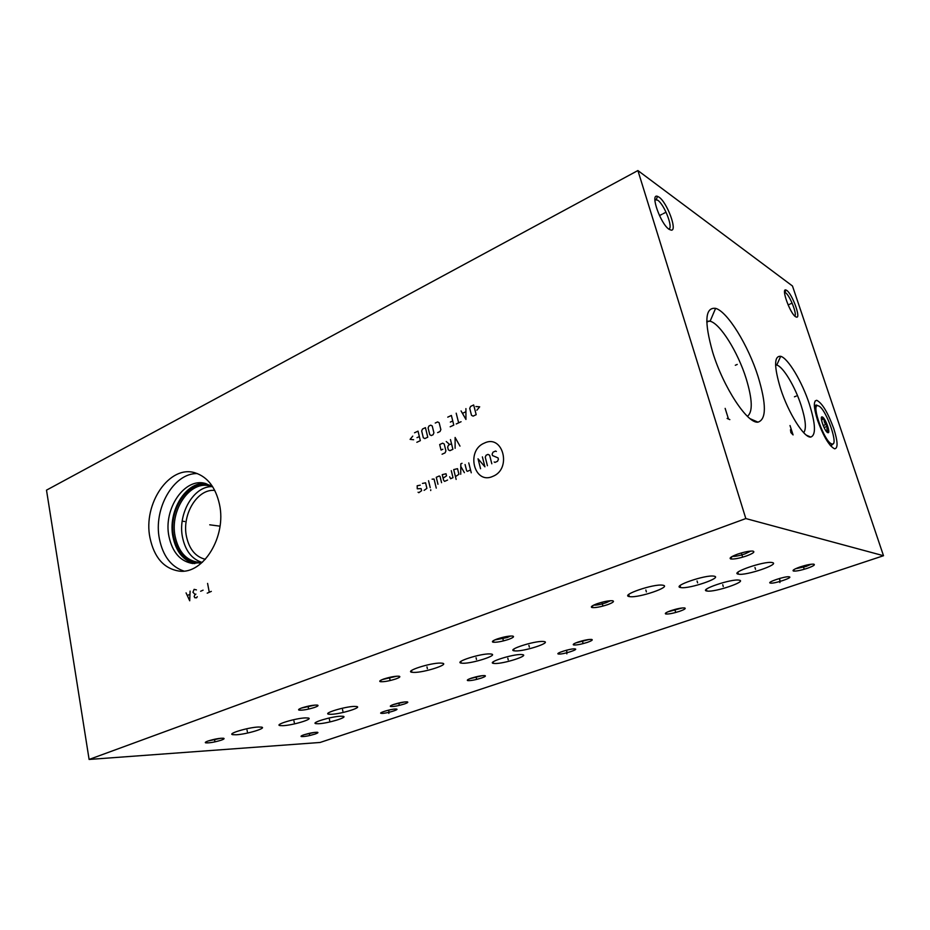 <?xml version="1.0" encoding="UTF-8"?>
<svg xmlns="http://www.w3.org/2000/svg" width="930" height="930" viewBox="0 0 930 930"><rect width="100%" height="100%" fill="white"/><g stroke="black" fill="none" stroke-linecap="round" stroke-linejoin="round"><path stroke-width="1.4" d="M46.5 490.145L637.899 170.55L745.825 518.556L89.106 759.45L46.5 490.145M149.974 537.807C142.778 503.758 169.655 464.268 195.335 472.917C207.623 477.009 215.679 487.494 219.48 504.362C226.722 536.471 203.31 574.508 179.281 571.113C163.982 568.718 154.206 557.616 149.974 537.807M637.899 170.55L792.476 285.998L883.5 555.722L320.094 742.466L89.106 759.45M745.825 518.556L883.5 555.722M301.901 707.881C308.342 705.87 313.503 704.94 317.386 705.103C318.827 705.452 317.921 706.219 314.677 707.404C307.9 709.509 302.669 710.415 299.007 710.113C297.937 709.73 298.902 708.986 301.901 707.881M208.041 741.012C214.423 739.036 219.585 738.118 223.537 738.246C224.746 738.536 224.002 739.176 221.317 740.152C214.609 742.198 209.39 743.093 205.658 742.838C204.763 742.524 205.553 741.908 208.041 741.012M303.924 734.805C309.737 733.038 314.27 732.201 317.502 732.294C318.537 732.549 317.7 733.142 315.003 734.084C308.923 735.909 304.354 736.723 301.297 736.548C300.529 736.258 301.413 735.677 303.924 734.805M393.75 704.417C399.609 702.615 404.132 701.766 407.317 701.871C408.514 702.185 407.503 702.894 404.306 704.01C398.156 705.882 393.588 706.707 390.6 706.498C389.705 706.161 390.751 705.463 393.75 704.417M236.208 734.77L232.733 734.677C226.92 733.77 248.112 727.411 258.308 727.016L261.574 727.132C267.259 728.074 246.496 734.305 236.208 734.77M282.987 725.679L279.93 725.574C274.129 724.691 295.612 718.204 305.377 717.902L308.237 718.018C313.898 718.937 292.845 725.295 282.987 725.679M331.312 714.298L328.639 714.182C322.757 713.31 344.809 706.591 354.237 706.405L356.713 706.533C362.456 707.451 340.833 714.042 331.312 714.298M318.595 723.738L315.863 723.645C310.399 722.831 331.464 716.484 340.613 716.216L343.158 716.309C348.494 717.169 327.825 723.389 318.595 723.738M382.358 713.391L381.102 713.333C378.057 712.903 390.786 709.079 395.366 709.02L396.564 709.079C399.575 709.52 386.973 713.31 382.358 713.391M497.271 638.945C503.816 636.829 508.943 635.864 512.674 636.062C514.604 636.55 513.244 637.666 508.605 639.387C501.689 641.595 496.481 642.525 492.97 642.188C491.517 641.63 492.947 640.549 497.271 638.945M383.648 679.04C390.123 676.982 395.273 676.04 399.098 676.215C400.749 676.621 399.679 677.528 395.889 678.923C389.054 681.074 383.834 681.981 380.231 681.667C378.987 681.213 380.138 680.342 383.648 679.04M471.312 678.168C477.218 676.342 481.74 675.482 484.867 675.599C486.204 675.959 485.03 676.773 481.345 678.075C475.149 679.981 470.58 680.818 467.639 680.586C466.639 680.19 467.86 679.388 471.312 678.168M578.111 642.037C584.087 640.165 588.597 639.282 591.654 639.422C593.177 639.84 591.724 640.828 587.307 642.398C581.029 644.351 576.472 645.199 573.612 644.955C572.462 644.478 573.961 643.514 578.111 642.037M413.943 672.413L411.851 672.262C404.341 671.169 430.555 662.741 440.576 663.078L442.448 663.23C449.771 664.392 424.08 672.634 413.943 672.413M462.908 663.253L461.175 663.102C453.759 662.055 480.392 653.465 489.831 653.918L491.366 654.057C498.585 655.185 472.475 663.578 462.908 663.253M515.441 650.93L514.058 650.802C506.594 649.768 534.053 640.851 542.992 641.456L544.19 641.572C551.455 642.7 524.508 651.419 515.441 650.93M494.969 663.509L493.435 663.381C486.518 662.416 512.511 654.104 521.253 654.522L522.614 654.65C529.333 655.685 503.827 663.811 494.969 663.509M559.093 654.057L558.419 653.999C554.629 653.511 570.276 648.536 574.531 648.873L575.147 648.942C578.879 649.442 563.382 654.36 559.093 654.057M737.513 554.175C744.233 551.943 749.348 550.92 752.87 551.095C755.311 551.816 753.149 553.443 746.383 555.989C739.257 558.337 734.049 559.325 730.759 558.965C728.911 558.163 731.154 556.57 737.513 554.175M597.176 603.698C603.779 601.536 608.906 600.548 612.544 600.734C614.707 601.326 613.044 602.628 607.581 604.674C600.582 606.941 595.374 607.894 591.957 607.534C590.329 606.883 592.061 605.604 597.176 603.698M671.065 610.592C677.11 608.673 681.62 607.778 684.596 607.918C686.27 608.406 684.55 609.557 679.423 611.37C673.076 613.37 668.507 614.242 665.729 613.986C664.462 613.44 666.24 612.312 671.065 610.592M800.16 566.916C806.31 564.94 810.832 564.022 813.715 564.15C815.563 564.743 813.39 566.138 807.205 568.346C800.73 570.416 796.15 571.311 793.464 571.043C792.069 570.392 794.301 569.021 800.16 566.916M629.889 596.653L629.319 596.572C619.729 595.305 653.616 583.622 662.59 585.179L662.951 585.237C672.262 586.656 639.038 598.037 629.889 596.653M680.969 587.597L680.632 587.551C671.262 586.342 705.731 574.473 713.938 576.158L714.089 576.182C723.168 577.542 689.363 589.109 680.969 587.597M738.501 574.17L738.432 574.159C729.108 572.985 764.437 560.744 772.133 562.545L772.226 562.569C780.944 563.987 746.092 575.891 738.501 574.17M707.149 591.05L706.858 591.003C698.209 589.899 731.596 578.576 739.083 580.146L739.211 580.157C747.581 581.389 714.821 592.445 707.149 591.05M770.505 583.087L770.435 583.064C765.75 582.529 785.687 575.868 789.14 576.821L789.175 576.832C793.767 577.414 774.027 583.994 770.505 583.087M659.079 197.195C667.101 202.449 677.598 230.698 671.309 230.175L669.147 229.35C660.625 224.153 649.721 193.138 657.498 196.346L659.079 197.195M786.768 290.427C792.069 293.799 800.951 317.676 796.708 317.176L795.603 316.758C790.07 313.468 780.816 287.742 785.966 289.997L786.768 290.427M712.682 352.226C704.08 321.675 705.056 307.051 715.6 308.353C727.492 311.527 748.255 345.367 758.066 376.511C766.483 404.283 766.448 419.5 757.962 422.15C747.464 423.836 723.331 387.264 712.682 352.226M780.537 388.531C773.958 366.49 774.004 355.748 780.688 356.306C788.094 358.213 802.102 381.765 809.309 403.922C815.645 424.15 816.121 435.194 810.739 437.065C804.159 438.123 788.315 412.978 780.537 388.531M817.575 420.314C813.576 407.387 813.308 400.725 816.749 400.319C822.155 403.027 827.828 412.455 833.757 428.579C837.825 441.518 838.128 448.272 834.663 448.83C829.293 446.202 823.596 436.693 817.575 420.314M803.683 432.671C806.566 428.986 805.717 419.849 801.102 405.294C795.011 386.473 783.048 366.536 776.748 365.072L780.688 356.306M775.585 364.92L776.748 365.072M205.356 559.302C195.532 556.838 189.232 549.2 186.442 536.389C181.71 514.418 197.509 488.413 214.784 490.447M211.912 486.623C193.428 486.239 177.572 514.058 182.524 537.366C185.314 550.56 191.661 558.86 201.554 562.255M197.974 562.243L197.73 562.22C186 560.186 178.479 551.618 175.154 536.494C169.469 510.245 190.185 479.787 210.168 486.076L212.819 486.983M210.529 485.495C189.929 477.66 167.679 509.21 173.643 536.633C177.56 553.769 186.326 562.557 199.915 562.987M202.438 562.231L192.673 563.51C180.339 561.406 172.445 552.397 168.969 536.482C163.029 508.896 184.791 476.881 205.739 483.553C185.756 481.287 167.574 511.477 172.98 536.947C176.154 551.827 183.419 560.709 194.754 563.615M205.739 483.553L212.749 486.867M183.884 571.078C171.097 566.754 162.936 556.012 159.414 538.877C153.194 508.815 173.561 472.928 197.265 473.568M706.777 321.269L710.113 321.222C720.204 323.594 737.897 352.075 746.104 378.405C752.486 399.389 752.916 412.025 747.406 416.315M654.883 199.659L657.708 200.206C664.497 204.612 673.622 228.42 668.74 229.047M784.536 292.392L785.618 292.81C789.884 295.484 797.347 314.41 794.778 316.06M314.979 705.08L301.239 708.125M220.863 738.257L208.204 740.954M314.596 732.387L304.04 734.758M404.631 701.941L393.065 704.649M510.593 636.015L507.187 637.538L494.783 639.945M396.877 676.18L382.253 679.574M482.31 675.657L469.941 678.668M589.202 639.468L575.751 642.921M750.812 551.083L745.023 553.862C739.455 555.71 735.235 556.547 732.352 556.361M610.51 600.699L606.174 602.71C601.024 604.419 596.897 605.232 593.793 605.163L593.642 605.151M682.167 607.976L667.775 611.859M811.216 564.231L806.031 566.463L795.487 568.765M831.408 443.784C824.271 441.262 811.123 404.701 817.656 405.666L818.772 405.992C826.421 409.374 839.383 447.016 831.78 443.936L831.408 443.784M822.469 417.024L822.26 416.942C819.086 415.582 824.55 431.404 827.677 432.613L828.084 432.729C830.746 433.043 825.433 418.256 822.469 417.024M833.21 443.645L831.315 445.621L829.897 444.97M814.436 406.956L816.04 404.992L817.226 405.329M827.061 432.159L828.537 432.183C826.793 430.73 826.479 428.718 827.595 426.161C825.003 424.278 823.829 421.836 824.073 418.837L821.353 418.233M824.073 418.837L821.481 419.86M827.595 426.161L824.073 427.544M183.408 521.323L184.686 521.498L183.408 521.323M209.738 524.811L220.015 526.171M211.331 591.375L207.216 593.166M209.273 592.271L207.588 583.412M203.1 590.166L200.648 591.248M196.428 589.911L194.126 589.341L192.929 592.247L195.091 594.468L194.149 596.467L194.823 597.758L196.59 597.792L197.265 596.7M195.905 594.119L195.091 594.468M186.07 592.887L189.708 600.78L190.092 591.12M189.825 594.398L187.418 595.456M492.865 476.346C512.151 468.894 502.909 433.74 484.321 443.11C465.512 450.643 474.195 485.181 492.865 476.346M494.167 461.978L494.981 462.408L497.504 461.303L498.399 459.315L498.027 457.897L492.505 455.561L492.133 454.142L493.028 452.166L495.55 451.038L496.364 451.48M487.425 465.721L485.239 457.188L486.123 455.223L488.006 454.386L489.622 455.247L491.819 463.791M482.379 456.874L484.925 466.814L478.032 458.804L480.554 468.72M468.755 462.919L471.254 472.789M465.07 464.547L466.674 470.882L467.465 471.324L470.534 469.964M462.036 463.291L460.815 463.838L460.722 474.277M464.396 472.673L460.792 466.442M455.444 476.602L458.92 474.288L457.514 468.674L453.7 469.592L456.142 479.415M449.667 476.799L450.585 478.729L453.015 477.671L451.271 470.661M443.099 478.148L446.54 475.858L446.016 473.765L442.238 474.66L443.61 480.24L444.563 481.38L447.574 480.054M441.564 482.693L440.018 476.416L439.251 475.986L436.263 477.311L437.972 484.274M436.263 488.111L434.054 479.055L432.101 479.159M428.544 480.729L430.23 487.669M430.741 489.761L430.706 490.54L430.741 489.761M424.127 490.354L426.905 488.366L425.568 482.821L422.452 483.426M420.267 485.158L417.175 485.762L417.256 488.785L421.104 488.622L421.604 490.691L418.837 492.679L418.082 492.237M459.978 446.098L455.107 437.472L455.119 448.307M451.515 443.75L448.504 445.133L447.644 447.063L448.33 449.841L449.888 450.678L452.898 449.306L450.469 439.599M449.702 444.575L446.261 441.529M442.075 454.212L445.075 452.864L445.923 450.922L444.215 444.005L442.668 443.168L439.681 444.54L441.053 450.062L442.843 449.248M476.869 410.223L479.682 406.829L475.916 406.515M473.672 404.969L470.603 406.422L469.731 408.375L471.51 415.315L473.103 416.129L476.183 414.699L473.672 404.969M461.048 410.909L465.942 419.453L465.918 408.619M465.814 411.769L462.559 413.292M456.2 413.187L458.641 422.848M461.071 421.72L456.212 423.975M450.178 426.789L453.794 425.103L451.375 415.454L447.76 417.151M450.341 422.092L452.759 420.965M437.623 432.624L440.006 431.52L440.855 429.59L439.146 422.732L437.623 421.918L435.252 423.034M432.229 425.975L430.718 425.161L428.951 425.998L428.102 427.916L429.788 434.74L431.299 435.554L433.078 434.728L433.915 432.81L432.229 425.975M425.428 427.649L422.499 429.032L421.662 430.939L423.313 437.751L424.824 438.565L427.765 437.205L425.428 427.649M416.838 442.285L420.337 440.657L418.023 431.136L414.536 432.776M417.012 437.658L419.337 436.565M412.757 436.124L410.107 439.367L413.629 439.739M308.167 706.812L308.504 708.474M214.574 739.78L214.865 741.361M309.341 733.724L309.644 735.165M398.889 703.464L399.226 704.963M247.043 730.12L247.345 731.712M293.961 721.029L294.275 722.598M342.542 709.59L342.868 711.159M329.383 719.239L329.697 720.75M388.682 710.474L389.007 711.95M388.856 713.403L388.833 710.09M502.758 638.271L503.211 640.061M389.624 678.121L390.007 679.842M476.172 677.342L476.544 678.9M582.529 641.409L582.959 643.025M426.975 666.915L427.37 668.647M476.079 657.766L476.486 659.463M528.914 645.374L529.344 647.071M507.815 658.231L508.233 659.858M566.568 650.686L566.986 652.267M566.847 653.848L566.742 650.14M741.687 554.106L742.291 556.07M602.163 603.256L602.675 605.128M675.029 610.15L675.517 611.824M803.427 566.765L803.985 568.521M645.85 590.027L646.385 591.91M697.058 580.994L697.605 582.854M754.962 567.486L755.532 569.334M722.738 584.738L723.273 586.516M779.526 579.111L780.061 580.82M779.91 582.552L779.712 578.402M663.148 213.702L665.055 212.714M662.09 214.249L659.475 215.586M790.361 303.912L791.976 303.192M789.477 304.319L788.105 304.935M735.305 365.269L737.234 364.432L735.305 365.269M729.841 419.616L727.121 418.43M728.481 419.023L725.144 408.375M794.441 396.808L796.22 396.087L794.441 396.808M791.546 430.218L790.477 429.718L790.86 432.566L793.081 434.915L790.012 425.533M824.945 424.859L826.654 424.185L824.945 424.859M823.19 425.545L825.061 424.812M315.863 723.645L315.642 722.54M279.93 725.574L279.686 724.342M493.435 663.381L493.074 661.962M461.175 663.102L460.792 661.509M706.858 591.003L706.358 589.306M680.632 587.551L680.074 585.609M775.597 365.199L776.201 364.944M328.639 714.182L328.383 712.961M706.788 322.129L709.172 321.024M232.733 734.677L232.488 733.41M411.851 672.262L411.467 670.577M750.231 418.767L757.962 422.15M710.113 321.222L715.6 308.353M629.319 596.572L628.738 594.491M514.058 650.802L513.662 649.233M738.432 574.159L737.862 572.299M806.403 435.182L810.739 437.065M381.102 713.333L381.102 712.694M558.419 653.999L558.407 653.186M770.435 583.064L770.389 582.11M816.749 400.319L815.157 400.958M669.228 229.408L671.309 230.175M656.313 199.473L657.498 196.346M655.976 199.404L654.883 199.973M795.592 316.746L796.708 317.176M784.908 292.439L785.966 289.997M299.855 708.718L299.007 710.113M206.414 741.663L205.658 742.838M301.866 735.618L301.297 736.548M391.228 705.417L390.6 706.498M493.993 640.317L492.97 642.188M381.149 680.074L380.231 681.667M468.325 679.377L467.639 680.586M574.356 643.583L573.612 644.955M731.957 556.593L730.759 558.965M593.061 605.442L591.957 607.534M666.519 612.475L665.729 613.986M794.325 569.381L793.464 571.043M817.656 405.666L816.04 404.992M831.78 443.936L831.002 445.551M831.315 445.621L830.653 445.877M814.994 405.538L814.355 405.805M821.539 418.477L822.26 416.942M827.34 432.404L828.084 432.729"/></g></svg>

